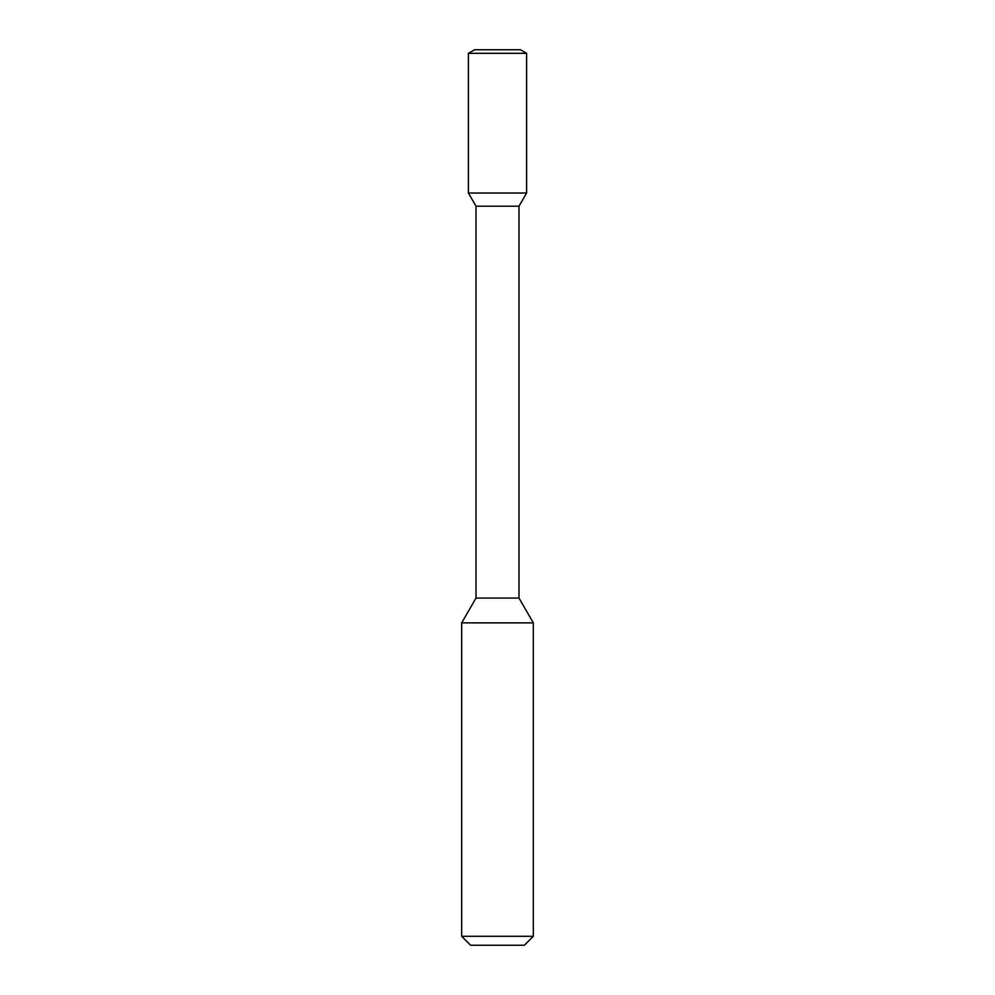 <?xml version="1.0" encoding="UTF-8"?>
<svg xmlns="http://www.w3.org/2000/svg" width="995" height="995" viewBox="0 0 995 995"><rect width="100%" height="100%" fill="white"/><g stroke="black" fill="none" stroke-linecap="round" stroke-linejoin="round"><path stroke-width="1.49" d="M470.635 945.25L524.365 945.25L533.32 936.295L461.68 936.295L470.635 945.25L461.68 936.295L461.68 622.87L533.32 622.87L533.32 936.295L533.32 622.87L518.992 598.057L533.32 622.87L518.992 598.057L518.992 206.214L518.992 598.057L518.992 206.214L526.604 193.03L518.992 206.214L526.604 193.03L468.396 193.03L476.008 206.214L518.992 206.214M474.603 49.75L468.396 53.332L526.604 53.332L520.397 49.75L474.603 49.75L468.396 53.332L468.396 193.03L476.008 206.214L476.008 598.057L461.68 622.87L461.68 936.295M476.008 206.214L476.008 598.057L518.992 598.057M526.604 53.332L526.604 193.03L526.604 53.332L520.397 49.75L526.604 53.332L526.604 193.03M476.008 598.057L461.68 622.87M533.32 936.295L524.365 945.25L533.32 936.295L533.32 622.87M468.396 53.332L468.396 193.03"/></g></svg>
